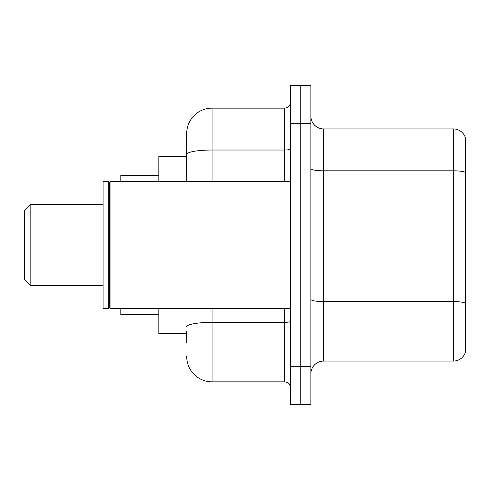 <?xml version="1.0" encoding="UTF-8"?>
<svg xmlns="http://www.w3.org/2000/svg" width="490" height="490" viewBox="0 0 490 490"><rect width="100%" height="100%" fill="white"/><g stroke="black" fill="none" stroke-linecap="round" stroke-linejoin="round"><path stroke-width="0.73" d="M186.708 178.838L186.708 147.423L186.708 156.292L158.827 156.292L158.827 181.637M186.708 333.708L158.827 333.708L158.827 308.363M186.708 342.577L186.708 331.173M290.619 366.655L290.619 404.673L300.756 404.673L300.756 366.655L300.756 404.673L310.899 404.673L310.899 366.655L300.756 366.655L300.756 123.345L300.756 366.655L290.619 366.655L290.619 123.345L300.756 123.345L300.756 85.327L300.756 123.345L310.899 123.345L310.899 366.655M310.899 123.345L310.899 85.327L290.619 85.327L290.619 123.345M212.054 308.363L212.054 381.863L284.286 381.863L284.286 308.363M186.708 181.637L186.708 133.482A25.345 25.345 0 0 1 212.054 108.137L284.286 108.137A6.333 6.333 0 0 0 290.619 101.804M186.708 133.482L186.708 147.423M290.619 388.196A6.333 6.333 0 0 0 284.286 381.863M212.054 381.863A25.345 25.345 0 0 1 186.708 356.518M310.899 373.754A12.673 12.673 0 0 1 323.572 361.081L453.336 361.081L453.336 128.919L323.572 128.919A12.673 12.673 0 0 1 310.899 116.246A12.673 12.673 0 0 0 323.572 128.919L323.572 361.081M465.5 138.045A12.673 12.673 0 0 0 453.336 128.919A12.673 12.673 0 0 1 465.5 138.045L465.5 351.955A12.673 12.673 0 0 1 453.336 361.081M30.833 285.554L30.833 204.446L24.5 210.786L24.5 279.214L30.833 285.554L103.072 285.554M120.81 308.363L120.81 314.696L158.827 314.696M158.827 175.304L120.81 175.304L120.81 181.637M110.042 308.363L109.405 307.726L109.405 182.274L110.042 181.637L110.042 308.363L290.619 308.363M108.774 308.363L103.072 308.363L103.072 181.637L108.774 181.637L108.774 308.363L109.405 307.726M290.619 321.269A6.333 1.103 0 0 1 284.286 322.371L212.054 322.371A25.345 4.404 180 0 0 186.708 326.769M212.054 108.137L212.054 150.026L284.286 150.026L284.286 108.137M186.708 154.424A25.345 4.404 180 0 1 212.054 150.026L212.054 181.637M284.286 181.637L284.286 150.026A6.333 1.103 0 0 0 290.619 148.923M465.5 172.394A12.673 2.199 180 0 0 453.336 170.808L323.572 170.808A12.673 2.199 0 0 1 310.899 168.609M465.5 303.169A12.673 2.199 180 0 0 453.336 301.589L323.572 301.589A12.673 2.199 -0 0 1 310.899 299.39M30.833 204.446L103.072 204.446M109.405 182.274L108.774 181.637M110.042 181.637L290.619 181.637"/></g></svg>
